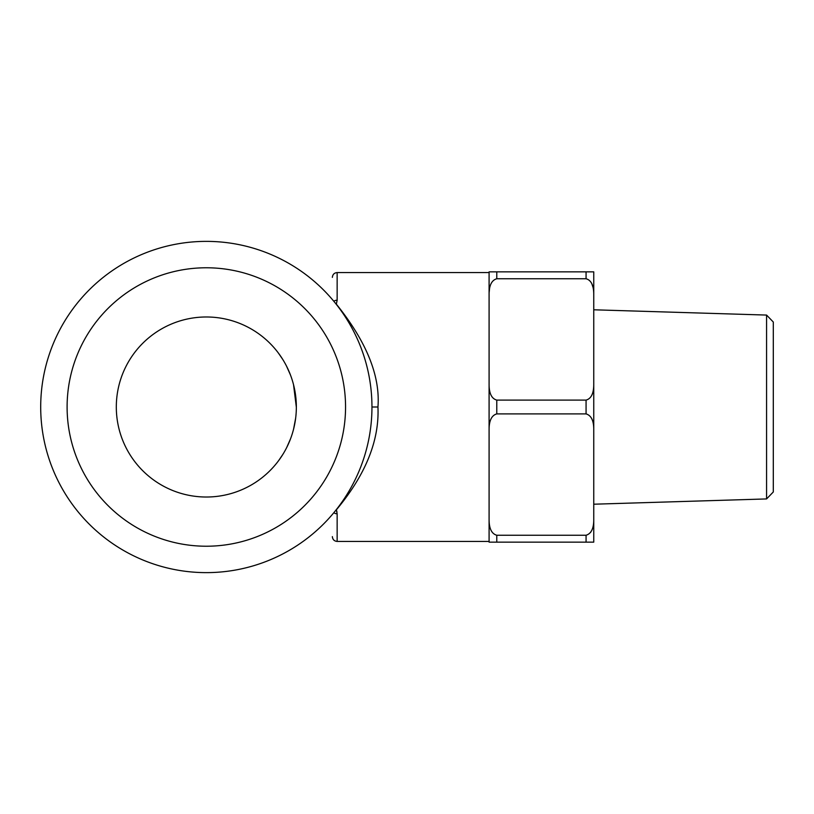 <?xml version="1.0" encoding="UTF-8"?>
<svg xmlns="http://www.w3.org/2000/svg" width="814" height="814" viewBox="0 0 814 814"><rect width="100%" height="100%" fill="white"/><g stroke="black" fill="none" stroke-linecap="round" stroke-linejoin="round"><path stroke-width="1.22" d="M67.104 407A139.225 139.225 0 0 1 206.329 267.775A139.225 139.225 0 0 1 345.553 407A139.225 139.225 0 0 1 206.329 546.225A139.225 139.225 0 0 1 67.104 407M206.329 316.982A90.018 90.018 0 0 1 296.347 407A90.018 90.018 0 0 1 206.329 497.018A90.018 90.018 0 0 1 116.31 407A90.018 90.018 0 0 1 206.329 316.982M40.7 407A165.629 165.629 0 0 1 206.329 241.371A165.629 165.629 0 0 1 371.957 407A165.629 165.629 0 0 1 206.329 572.629A165.629 165.629 0 0 1 40.7 407M333.821 512.718A4.803 3.816 0 0 0 337.149 513.787L336.345 509.849C365.567 474.867 379.436 440.588 377.95 407C380.352 375.905 366.483 341.615 336.345 304.151L337.149 300.213L337.149 272.578C334.259 272.832 332.661 274.44 332.346 277.381M332.346 514.479C332.346 543.752 332.346 543.752 332.346 514.479M332.346 299.521C332.346 270.248 332.346 270.248 332.346 299.521M337.149 272.578L489.092 272.578L489.092 541.422L337.149 541.422L337.149 513.787M336.345 509.849L336.976 511.996M333.821 301.282A4.803 3.816 0 0 1 337.149 300.213M489.092 542.144L496.774 542.144L489.092 542.144L489.092 271.856L593.752 271.856L586.07 271.856L586.07 278.754C591.259 280.169 593.813 285.572 593.752 294.963L593.752 271.856M489.092 519.037C489 528.398 491.564 533.801 496.774 535.246L586.07 535.246C591.32 533.679 593.884 528.286 593.752 519.037L593.752 430.107C593.884 420.848 591.32 415.445 586.07 413.899L586.07 400.101C591.259 398.687 593.823 393.294 593.752 383.893L593.752 430.107M586.07 413.899L496.774 413.899C491.554 415.384 488.99 420.787 489.092 430.107M489.092 383.893C489 393.264 491.564 398.667 496.774 400.101L586.07 400.101M489.183 292.145L489.468 289.519M496.774 271.856L496.774 278.754C491.554 280.25 488.99 285.643 489.092 294.963M593.752 542.144L586.07 542.144L593.752 542.144L593.752 519.037L593.752 542.144M591.859 530.128L590.537 532.498M591.88 283.903L592.907 287.047M593.752 383.893L593.752 294.963M766.574 498.931L773.3 491.971L773.3 322.029L766.574 315.069L766.574 498.931L593.752 504.212M295.655 418.131L293.6 429.049M290.527 438.817L286.772 447.395M282.662 454.7L278.693 460.531M286.589 447.761L289.245 442.033M293.539 429.293L295.36 420.207M296.337 407.183L293.539 384.717M295.655 395.879L295.35 393.661M290.537 375.193L289.265 372.018M282.672 359.31L278.703 353.479M278.49 353.195L282.448 358.954M286.589 366.249L290.405 374.857M496.774 535.246L496.774 542.144L586.07 542.144L586.07 535.246M496.774 278.754L586.07 278.754M377.95 407L371.957 407M496.774 413.899L496.774 400.101M337.149 541.422C334.259 541.168 332.661 539.56 332.346 536.619M766.574 315.069L593.752 309.788"/></g></svg>
